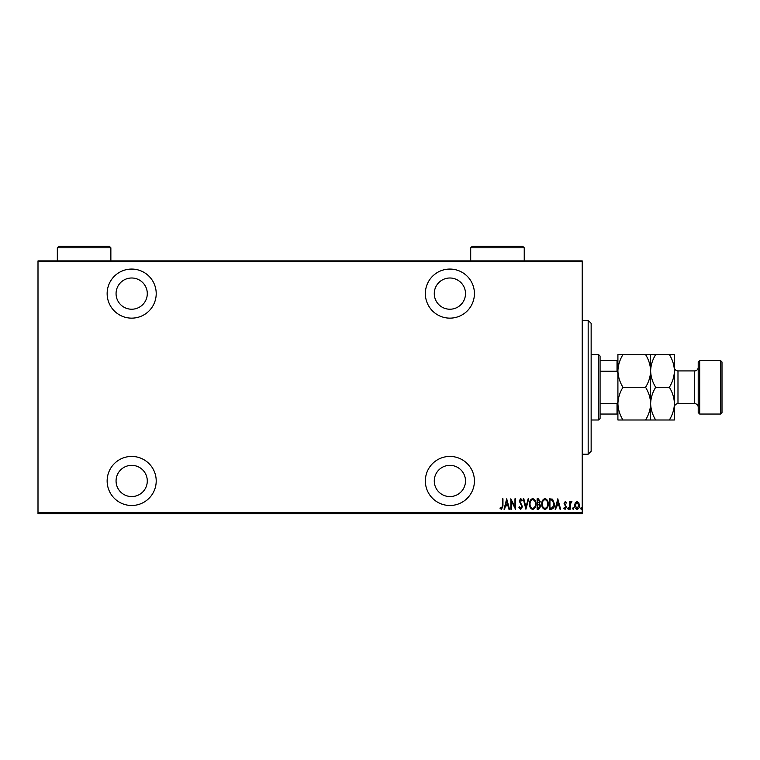 <?xml version="1.0" encoding="UTF-8"?>
<svg xmlns="http://www.w3.org/2000/svg" width="760" height="760" viewBox="0 0 760 760"><rect width="100%" height="100%" fill="white"/><g stroke="black" fill="none" stroke-linecap="round" stroke-linejoin="round"><path stroke-width="1.14" d="M449.891 505.495A24.538 24.538 0 0 0 474.42 480.966A24.538 24.538 0 0 0 449.891 456.427A24.538 24.538 0 0 0 425.353 480.966A24.538 24.538 0 0 0 449.891 505.495M131.68 505.495A24.538 24.538 0 0 0 156.208 480.966A24.538 24.538 0 0 0 131.68 456.427A24.538 24.538 0 0 0 107.141 480.966A24.538 24.538 0 0 0 131.68 505.495M131.68 318.145A24.538 24.538 0 0 0 156.208 293.607A24.538 24.538 0 0 0 131.68 269.069A24.538 24.538 0 0 0 107.141 293.607A24.538 24.538 0 0 0 131.68 318.145M449.891 318.145A24.538 24.538 0 0 0 474.42 293.607A24.538 24.538 0 0 0 449.891 269.069A24.538 24.538 0 0 0 425.353 293.607A24.538 24.538 0 0 0 449.891 318.145M449.891 277.998A15.608 15.608 0 0 1 465.5 293.607A15.608 15.608 0 0 1 449.891 309.225A15.608 15.608 0 0 1 434.273 293.607A15.608 15.608 0 0 1 449.891 277.998M131.68 277.998A15.608 15.608 0 0 1 147.288 293.607A15.608 15.608 0 0 1 131.68 309.225A15.608 15.608 0 0 1 116.061 293.607A15.608 15.608 0 0 1 131.68 277.998M131.68 465.348A15.608 15.608 0 0 1 147.288 480.966A15.608 15.608 0 0 1 131.68 496.575A15.608 15.608 0 0 1 116.061 480.966A15.608 15.608 0 0 1 131.68 465.348M449.891 465.348A15.608 15.608 0 0 1 465.5 480.966A15.608 15.608 0 0 1 449.891 496.575A15.608 15.608 0 0 1 434.273 480.966A15.608 15.608 0 0 1 449.891 465.348M575.253 502.74L577.02 501.476L578.788 502.731L579.424 505.438C579.538 507.433 578.74 508.734 577.02 509.352C575.311 508.734 574.512 507.433 574.617 505.438L575.253 502.74M569.686 509.219L569.686 501.609L570.218 501.609L570.218 502.731L571.425 501.476L571.947 501.733L570.323 504.051L570.218 509.219L569.686 509.219M565.269 501.476L566.475 502.559L566.105 503.215L565.25 502.407L564.614 503.433L566.475 507.148L565.126 509.352L563.806 508.317L564.177 507.613L565.117 508.411L565.943 507.195L564.082 503.471L565.269 501.476M551.313 509.219L549.394 509.219L549.394 498.807L552.606 499.187L554.467 504.146C554.724 506.882 553.669 508.573 551.313 509.219M537.12 509.219L537.12 498.807L538.289 498.807L540.189 501.391L539.505 503.604L540.721 506.264L538.774 509.219L537.12 509.219M525.91 509.219L523.241 498.807L523.82 498.807L525.977 507.214L528.133 498.807L528.713 498.807L525.91 509.219M511.366 509.219L510.834 509.219L510.834 498.807L514.966 507.015L514.966 498.807L515.508 498.807L515.508 509.219L511.366 501.03L511.366 509.219M502.426 505.733L502.426 498.807L502.958 498.807L502.958 505.837L501.514 509.485L500.023 508.278L500.346 507.481L501.562 508.411L502.426 505.733M582.226 512.781L582.226 513.674L38 513.674L38 512.781L582.226 512.781L582.226 261.791L38 261.791L38 260.898L582.226 260.898L582.226 261.791M38 512.781L38 261.791M506.692 498.807L509.494 509.219L508.915 509.219L508.06 505.884L505.466 505.884L504.611 509.219L504.032 509.219L506.692 498.807M520.695 509.485L518.842 507.205L519.365 506.683L520.704 508.411L521.911 506.654L519.241 500.973L520.714 498.541L522.31 500.298L521.806 500.944L520.647 499.605L519.774 500.925L522.443 506.663L520.695 509.485M529.511 504.06C529.331 501.334 530.385 499.491 532.674 498.541C535.021 499.425 536.104 501.248 535.923 504.003C536.104 506.739 535.04 508.564 532.731 509.485C530.413 508.592 529.35 506.778 529.511 504.06M541.794 504.06C541.614 501.334 542.668 499.491 544.958 498.541C547.304 499.425 548.378 501.248 548.197 504.003C548.378 506.739 547.314 508.564 545.005 509.485C542.697 508.592 541.623 506.778 541.794 504.06M557.802 498.807L560.605 509.219L560.025 509.219L559.17 505.884L556.577 505.884L555.721 509.219L555.133 509.219L557.802 498.807M567.682 508.478L568.214 507.613L568.746 508.478L568.214 509.352L567.682 508.478M572.622 508.478L573.154 507.613L573.686 508.478L573.154 509.352L572.622 508.478M580.621 508.478L581.163 507.613L581.694 508.478L581.163 509.352L580.621 508.478M507.784 504.811L506.758 500.811L505.733 504.811L507.784 504.811M535.392 504.003C535.515 501.781 534.622 500.317 532.703 499.605C530.803 500.346 529.91 501.828 530.053 504.051C529.919 506.264 530.812 507.718 532.703 508.411C534.631 507.718 535.524 506.245 535.392 504.003M538.384 499.871L537.653 499.871L537.653 503.215L539.657 501.41L538.384 499.871M538.014 504.279L537.653 508.145L538.45 508.145L540.189 506.264L539.135 504.403L538.014 504.279M547.665 504.003C547.789 501.781 546.896 500.317 544.986 499.605C543.077 500.346 542.193 501.828 542.327 504.051C542.203 506.264 543.086 507.718 544.986 508.411C546.915 507.718 547.808 506.245 547.665 504.003M549.936 499.871L549.936 508.145L552.434 507.88L553.936 504.146L552.292 500.166L549.936 499.871M558.894 504.811L557.869 500.811L556.842 504.811L558.894 504.811M578.892 505.438L577.02 502.407L575.149 505.438L577.02 508.411L578.892 505.438M588.173 320.368L591.147 323.351L591.147 451.221L588.173 454.195L588.173 320.368L582.226 320.368M588.173 454.195L582.226 454.195M598.586 354.569L600.067 356.06L600.067 418.513L598.586 419.995L598.586 354.569L591.147 354.569M598.586 419.995L591.147 419.995M600.067 360.525L617.908 360.525M617.908 373.008L617.025 371.203L617.025 360.525M600.067 371.203L617.025 371.203M600.067 403.37L617.025 403.37L617.908 401.565M617.908 414.048L617.025 414.048L617.025 403.37M600.067 414.048L617.025 414.048M698.212 412.566L698.212 362.007L699.694 360.525L699.694 414.048L698.212 412.566M720.508 360.525L722 362.007L722 412.566L720.508 414.048L720.508 360.525L699.694 360.525M698.212 367.365A3.572 3.572 0 0 1 694.64 370.927L677.986 370.927A3.572 3.572 0 0 1 674.414 367.365M698.212 407.208A3.572 3.572 0 0 0 694.64 403.645L677.986 403.645A3.572 3.572 0 0 0 674.414 407.208M720.508 414.048L699.694 414.048M622.972 387.286C619.808 382.195 618.127 376.741 617.908 370.927C618.108 365.18 619.789 359.736 622.972 354.569L617.908 354.569L617.908 403.645C618.108 397.898 619.789 392.445 622.972 387.286L645.563 387.286C648.726 392.378 650.417 397.831 650.626 403.645C650.436 409.383 648.745 414.837 645.563 419.995L622.972 419.995C619.808 414.903 618.127 409.45 617.908 403.645L617.908 419.995L622.972 419.995M650.626 354.569L650.626 370.927C650.817 365.18 652.507 359.736 655.69 354.569L645.563 354.569C648.726 359.67 650.417 365.113 650.626 370.927C650.436 376.675 648.745 382.128 645.563 387.286M645.563 354.569L622.972 354.569M645.563 419.995L655.69 419.995C652.526 414.903 650.836 409.45 650.626 403.645L650.626 419.995M650.626 370.927L650.626 403.645C650.817 397.898 652.507 392.445 655.69 387.286C652.526 382.195 650.836 376.741 650.626 370.927M669.361 419.995C672.533 414.837 674.225 409.383 674.414 403.645C674.206 397.831 672.524 392.378 669.361 387.286C672.533 382.128 674.225 376.675 674.414 370.927C674.206 365.113 672.524 359.67 669.361 354.569L674.414 354.569L674.414 419.995L655.69 419.995M669.361 387.286L655.69 387.286M669.361 354.569L655.69 354.569M524.239 247.808L470.706 247.808L472.188 246.326L522.747 246.326L524.239 247.808L524.239 260.898M470.706 247.808L470.706 260.898M110.865 247.808L57.332 247.808L58.814 246.326L109.373 246.326L110.865 247.808L110.865 260.898M57.332 247.808L57.332 260.898M694.64 403.645L694.64 370.927M677.986 370.927L677.986 403.645"/></g></svg>
